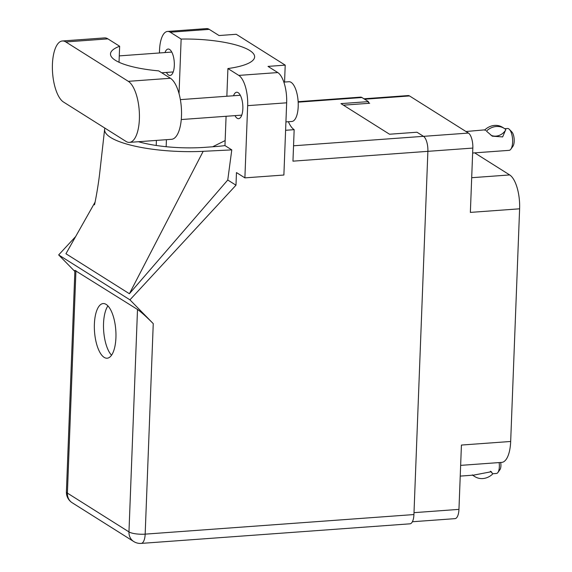 <?xml version="1.0" encoding="UTF-8"?>
<svg xmlns="http://www.w3.org/2000/svg" width="572" height="572" viewBox="0 0 572 572"><rect width="100%" height="100%" fill="white"/><g stroke="black" fill="none" stroke-linecap="round" stroke-linejoin="round"><path stroke-width="0.86" d="M413.999 512.655L458.951 509.38L461.425 445.059L510.674 441.47L519.612 208.809L470.363 212.398L472.829 148.069L292.957 161.154L294.165 129.665A28.393 11.047 85.8 0 1 288.395 121.729M471.693 177.706L509.681 174.939L474.653 152.86M509.681 174.939A27.899 10.854 85.8 0 1 519.612 208.809M510.674 441.47A27.899 10.854 85.8 0 1 501.73 462.383L460.646 465.372M363.935 98.792L408.172 95.567A12.355 4.805 85.8 0 1 409.531 95.946L468.432 133.069A12.355 4.805 85.8 0 1 472.829 148.069M343.422 105.169L369.662 103.26L368.389 102.452M458.951 509.38A12.355 4.805 85.8 0 1 454.997 518.647L412.383 521.75M129.415 142.378L171.529 139.311A31.088 12.098 -94.2 0 0 181.488 116.009A31.088 12.098 -94.2 0 0 170.42 78.264L158.694 70.871A60.575 15.38 2.2 0 1 110.489 53.918A60.575 15.38 2.2 0 1 119.641 46.261L107.915 38.875A31.088 12.098 -94.2 0 0 104.504 37.909L62.391 40.977A31.088 12.098 -94.2 0 0 52.388 68.54A31.088 12.098 -94.2 0 0 63.499 102.03L126.004 141.42A31.088 12.098 -94.2 0 0 129.415 142.378A31.088 12.098 -94.2 0 0 139.382 119.076A31.088 12.098 -94.2 0 0 128.314 81.331L65.809 41.942A31.088 12.098 -94.2 0 0 62.391 40.977M283.848 82.103L288.917 81.732A19.927 7.751 85.8 0 1 298.205 106.542A19.927 7.751 85.8 0 1 291.813 121.478L285.921 121.907M166.438 72.437A13.249 5.155 -94.2 0 0 170.063 75.468A13.249 5.155 -94.2 0 0 174.31 65.537A13.249 5.155 -94.2 0 0 168.139 49.035A13.249 5.155 -94.2 0 0 164.986 52.567M234.978 115.63A13.249 5.155 -94.2 0 0 238.603 118.661A13.249 5.155 -94.2 0 0 242.85 108.73A13.249 5.155 -94.2 0 0 236.679 92.235A13.249 5.155 -94.2 0 0 233.526 95.76M94.387 324.095A27.399 10.661 -94.2 0 0 107.143 358.215A27.399 10.661 -94.2 0 0 115.923 337.673A27.399 10.661 -94.2 0 0 103.167 303.56A27.399 10.661 -94.2 0 0 94.387 324.095M111.526 355.219A27.399 10.661 85.8 0 1 103.539 323.43A27.399 10.661 85.8 0 1 107.936 305.884M119.026 62.262L119.641 46.261M170.256 32.211A24.911 9.695 -94.2 0 0 167.524 31.439L206.521 28.6A24.911 9.695 85.8 0 1 209.252 29.365L170.256 32.211L181.138 39.068L179.043 93.629M284.563 82.053L285.213 65.136L236.25 34.284L219.047 35.535L209.252 29.365M226.083 116.28L224.96 145.588L231.782 149.885L227.756 180.016L235.986 185.199L236.465 172.565L244.887 177.871L247.662 105.648A24.911 9.695 -94.2 0 0 238.796 75.404L277.792 72.565L268.003 66.395L285.213 65.136M277.792 72.565A24.911 9.695 85.8 0 1 286.658 102.81L247.662 105.648M244.887 177.871L283.884 175.032L286.658 102.81M75.654 236.543L58.659 254.919L74.868 271.45M235.986 185.199L129.944 299.842L153.253 323.63L145.166 534.141L413.928 514.557L427.885 151.323A12.355 4.805 85.8 0 0 423.487 136.322L416.981 132.225L389.525 134.227L340.955 103.618L368.418 101.616L368.354 103.353M285.6 130.287L294.165 129.665M226.855 96.246L227.913 68.547L238.796 75.404M167.524 31.439A24.911 9.695 -94.2 0 0 159.538 50.114L159.431 52.967M227.756 180.016L129.394 293.729L65.944 253.746L95.059 202.173M58.659 254.919L129.944 299.842M413.928 514.557A12.355 4.805 85.8 0 1 409.967 523.823L141.213 543.4A12.355 4.805 -94.2 0 0 145.166 534.141A12.355 3.139 -177.8 0 1 128.965 531.903L137.509 309.459C141.127 312.012 146.382 316.731 153.253 323.63M298.148 101.687L360.56 97.14A12.355 4.805 85.8 0 1 361.919 97.519L368.418 101.616M75.94 270.656L67.396 493.107A12.355 3.139 -177.8 0 1 66.402 491.806L74.903 270.363L137.509 309.459M227.913 68.547A60.575 15.38 2.2 0 0 254.626 56.893A60.575 15.38 2.2 0 0 181.138 39.068M225.146 140.576L212.634 146.782M104.898 128.121A74.725 18.976 2.2 0 0 104.633 129.286A74.725 18.976 2.2 0 0 203.182 151.315L231.782 149.885M224.96 145.588A60.575 15.38 -177.8 0 1 214.943 146.611L204.926 147.34A60.575 15.38 -177.8 0 1 138.453 141.72M129.394 293.729L203.182 151.315M460.231 476.104L473.566 475.132L473.394 475.546A16.045 14.207 -57.8 0 0 474.867 476.626A16.045 14.207 -57.8 0 0 492.535 474.152L492.549 473.745A12.355 10.94 -57.8 0 0 490.39 471.199M472.636 475.203A16.045 14.207 122.2 0 0 473.144 475.539L474.867 476.626M473.566 475.132L491.384 471.721L492.549 473.745M500.672 462.455A5.977 2.324 85.8 0 1 499.942 469.655L497.883 472.522A8.966 3.489 85.8 0 1 496.475 473.466L492.614 473.745M499.12 462.569A8.966 3.489 85.8 0 1 497.883 472.522M473.394 475.546L472.386 474.874M504.711 128.693L507.514 128.485A10.961 4.261 85.8 0 1 508.722 128.829A10.961 4.261 85.8 0 1 509.387 129.379A10.961 4.261 85.8 0 1 512.569 139.11A10.961 4.261 85.8 0 1 510.832 149.199A10.961 4.261 85.8 0 1 509.109 150.35L472.644 153.01M486.608 130.931A16.045 14.207 -57.8 0 1 504.304 128.428A16.045 14.207 -57.8 0 1 505.798 129.529L502.652 136.915L492.306 136.186L486.593 131.26M509.387 129.379L511.84 131.917A7.972 3.103 85.8 0 1 514.156 138.996A7.972 3.103 85.8 0 1 512.891 146.332L510.832 149.199M504.304 128.428L502.581 127.341A16.045 14.207 122.2 0 0 484.884 129.844L465.966 131.517M505.791 129.858A12.355 10.94 -57.8 0 1 490.969 135.242M484.884 129.844L485.614 130.509L484.87 130.173M409.531 95.946L364.614 99.221M423.516 136.343L468.432 133.069M66.402 491.806A12.355 12.355 0 0 0 72.158 502.731A12.355 10.94 -57.8 0 1 67.396 493.107L128.965 531.903A12.355 10.94 -57.8 0 0 133.726 541.527A12.355 12.355 0 0 0 141.213 543.4M361.919 97.519L298.169 102.166M293.543 145.788L423.487 136.322M166.159 146.711L166.431 139.682M156.22 145.474L156.413 140.412M107.915 38.875L65.809 41.942M170.42 78.264L128.314 81.331M180.373 99.628L240.311 95.267M119.269 55.892L171.772 52.073M104.633 129.286L99.771 172.487C97.969 188.631 94.165 207.293 94.451 204.554M72.158 502.731L133.726 541.527M161.719 72.78L173.216 71.943M181.26 119.548L241.756 115.136"/></g></svg>
